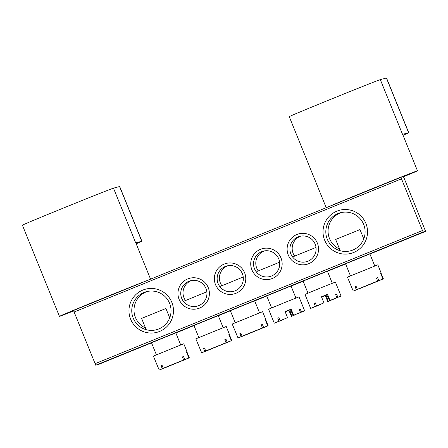 <?xml version="1.0" encoding="UTF-8"?>
<svg xmlns="http://www.w3.org/2000/svg" width="448" height="448" viewBox="0 0 448 448"><rect width="100%" height="100%" fill="white"/><g stroke="black" fill="none" stroke-linecap="round" stroke-linejoin="round"><path stroke-width="0.67" d="M403.458 176.82A49.213 0.431 157.9 0 0 417.463 170.8L402.651 134.322A49.213 0.431 157.9 0 0 402.534 134.338L408.626 132.726A49.213 0.431 -22.1 0 1 408.738 132.709A49.213 0.431 -22.1 0 1 403.032 135.251M417.463 170.8A49.213 0.431 157.9 0 0 417.346 170.817A49.213 0.431 157.9 0 0 377.143 186.71A49.213 0.431 157.9 0 0 328.35 206.842M408.738 132.709L386.523 77.991A49.213 0.431 157.9 0 0 386.406 78.008L380.318 79.621L402.534 134.338M326.217 207.71L289.234 116.637A49.213 0.431 -22.1 0 1 333.122 98.353A49.213 0.431 -22.1 0 1 380.318 79.621M345.554 263.81L369.874 253.938M151.491 342.748L175.812 332.87M324.66 240.206A22.31 22.26 75.2 0 1 336.89 211.148A22.31 22.26 75.2 0 1 365.898 223.434A22.31 22.26 75.2 0 1 353.674 252.487A22.31 22.26 75.2 0 1 324.66 240.206M363.647 224.375A19.684 19.639 -104.8 0 0 340.418 212.744A19.684 19.639 -104.8 0 0 327.264 239.17A19.684 19.639 -104.8 0 0 350.493 250.802A19.684 19.639 -104.8 0 0 363.647 224.375M339.567 249.077A19.684 19.639 75.2 0 1 341.561 212.475M145.51 328.009A19.684 19.639 75.2 0 1 147.498 291.413M130.603 319.138A22.31 22.26 75.2 0 1 142.828 290.08A22.31 22.26 75.2 0 1 171.842 302.366A22.31 22.26 75.2 0 1 159.617 331.425A22.31 22.26 75.2 0 1 130.603 319.138M169.59 303.307A19.684 19.639 -104.8 0 0 146.356 291.676A19.684 19.639 -104.8 0 0 133.202 318.108A19.684 19.639 -104.8 0 0 156.43 329.739A19.684 19.639 -104.8 0 0 169.59 303.307M193.945 325.478L218.26 315.605M179.116 299.404A15.747 15.714 75.2 0 1 187.746 278.897A15.747 15.714 75.2 0 1 208.225 287.566A15.747 15.714 75.2 0 1 199.595 308.078A15.747 15.714 75.2 0 1 179.116 299.404M205.974 288.506A13.126 13.093 -104.8 0 0 190.49 280.75A13.126 13.093 -104.8 0 0 181.714 298.374A13.126 13.093 -104.8 0 0 197.204 306.13A13.126 13.093 -104.8 0 0 205.974 288.506M185.472 300.485A13.126 13.093 75.2 0 1 191.632 280.504M230.328 310.677L254.649 300.804M215.505 284.603A15.747 15.714 75.2 0 1 224.134 264.096A15.747 15.714 75.2 0 1 244.614 272.765A15.747 15.714 75.2 0 1 235.984 293.278A15.747 15.714 75.2 0 1 215.505 284.603M242.362 273.706A13.126 13.093 -104.8 0 0 226.873 265.955A13.126 13.093 -104.8 0 0 218.103 283.573A13.126 13.093 -104.8 0 0 233.587 291.329A13.126 13.093 -104.8 0 0 242.362 273.706M221.855 285.684A13.126 13.093 75.2 0 1 228.021 265.703M303.1 281.081L327.421 271.202M288.277 255.007A15.747 15.714 75.2 0 1 296.906 234.494A15.747 15.714 75.2 0 1 317.386 243.163A15.747 15.714 75.2 0 1 308.756 263.676A15.747 15.714 75.2 0 1 288.277 255.007M315.134 244.104A13.126 13.093 -104.8 0 0 299.645 236.354A13.126 13.093 -104.8 0 0 290.875 253.971A13.126 13.093 -104.8 0 0 306.365 261.727A13.126 13.093 -104.8 0 0 315.134 244.104M294.627 256.082A13.126 13.093 75.2 0 1 300.793 236.102M266.717 295.876L291.038 286.003M251.888 269.808A15.747 15.714 75.2 0 1 260.518 249.295A15.747 15.714 75.2 0 1 280.997 257.964A15.747 15.714 75.2 0 1 272.367 278.477A15.747 15.714 75.2 0 1 251.888 269.808M278.746 258.905A13.126 13.093 -104.8 0 0 263.262 251.154A13.126 13.093 -104.8 0 0 254.492 268.772A13.126 13.093 -104.8 0 0 269.976 276.528A13.126 13.093 -104.8 0 0 278.746 258.905M258.244 270.883A13.126 13.093 75.2 0 1 264.404 250.902M404.09 239.96L384.048 248.108L404.09 239.96M137.256 348.494L117.219 356.642L137.256 348.494M151.536 342.854L98.123 364.582L95.732 365.215L73.511 310.498L400.988 177.296L403.379 176.663L404.107 178.158L425.6 231.381L423.209 232.014L95.732 365.215M175.851 332.965L193.99 325.59M218.299 315.7L230.373 310.789M254.688 300.899L266.762 295.988M291.077 286.098L303.145 281.187M327.46 271.298L345.598 263.922M369.914 254.033L425.6 231.381M95.004 363.726L422.481 230.524L401.498 178.847L74.021 312.049M400.988 177.296L401.498 178.847M422.481 230.524L423.209 232.014M150.562 279.16L135.817 242.855A49.213 0.431 157.9 0 0 135.699 242.872L141.792 241.259A49.213 0.431 -22.1 0 1 141.91 241.242A49.213 0.431 -22.1 0 1 136.198 243.79M146.149 280.952A49.213 0.431 157.9 0 0 94.842 301.532A49.213 0.431 157.9 0 0 59.433 316.366A49.213 0.431 157.9 0 0 59.545 316.35A49.213 0.431 157.9 0 0 73.651 310.923M141.91 241.242L119.689 186.525A49.213 0.431 157.9 0 0 119.571 186.542L113.484 188.154L135.699 242.872M59.433 316.366L22.4 225.17A49.213 0.431 -22.1 0 1 66.287 206.886A49.213 0.431 -22.1 0 1 113.484 188.154M246.882 334.275L260.294 328.821M245.706 334.914L238.448 337.826L245.706 334.914L242.11 336.19L240.878 333.155L239.882 333.57L241.114 336.61L238.017 337.943L244.731 335.171L241.114 336.61M243.225 277.004L220.438 286.317M265.278 319.833L265.821 319.592L262.612 311.685L232.21 324.033L238.017 337.943M243.712 335.748L260.445 328.927M261.223 324.901L262.366 324.425L261.218 324.878L262.45 327.919L242.11 336.19M262.45 327.919L245.728 334.757M265.821 319.592L265.255 319.777L267.725 325.858L260.45 328.754M268.162 325.741L261.442 328.513L268.162 325.741L265.692 319.665M243.723 335.765L246.854 334.454M267.725 325.858L260.467 328.77M239.882 333.57L240.884 333.172M262.366 324.425L263.603 327.46M282.094 320.113L276.842 322.19L281.126 320.365M280.146 320.706L287.554 317.671L280.146 320.706L278.908 317.666L277.76 318.147L278.992 321.188L274.277 323.215L281.098 320.505M285.118 311.679L290.354 309.562L293.25 315.409L300.485 312.463L293.25 315.409M279.608 262.203L256.855 271.494M296.66 313.986L304.674 310.867L298.995 296.884L284.334 302.686L268.598 309.232L274.277 323.215M287.554 317.671L285.085 311.59L291.144 309.131L293.614 315.213M299.253 309.445L300.238 309.036L299.247 309.428L300.485 312.463M300.238 309.036L301.476 312.077L304.674 310.867M296.834 314.126L301.476 312.077M285.152 311.763L289.722 309.904L291.76 316.215L295.495 314.457M278.992 321.188L282.117 319.956M291.76 316.215L295.68 314.608M289.722 309.904L288.926 310.335L291.396 316.417M285.191 311.853L288.926 310.335M291.144 309.131L290.354 309.562M277.76 318.147L278.919 317.688M362.102 287.409L375.519 281.954M360.931 288.047L353.674 290.959L360.931 288.047L357.336 289.324L356.098 286.283L355.102 286.703L356.339 289.738L353.237 291.077L359.957 288.305L356.339 289.738M363.77 238.907L359.979 229.578L335.658 239.45L340.245 250.746M380.503 272.966L381.041 272.726L377.832 264.818L347.435 277.161L353.237 291.077M358.938 288.876L375.67 282.061M376.449 278.029L377.591 277.553L376.443 278.012L377.675 281.053L357.336 289.324M377.675 281.053L360.954 287.89M381.041 272.726L380.481 272.91L382.95 278.992L375.67 281.887M383.382 278.874L376.667 281.646L383.382 278.874L380.912 272.793M358.949 288.898L362.079 287.588M382.95 278.992L375.693 281.904M355.102 286.703L356.104 286.306M377.591 277.553L378.823 280.594M168.039 366.346L181.457 360.886M166.869 366.979L159.611 369.891L166.869 366.979L163.274 368.262L162.036 365.221L161.045 365.635L162.277 368.676L159.18 370.009L165.894 367.237L162.277 368.676M169.708 317.845L165.922 308.51L141.602 318.382L146.188 329.678M186.441 351.898L186.984 351.658L183.77 343.756L153.373 356.098L159.18 370.009M164.875 367.814L181.608 360.993M182.386 356.966L183.529 356.49L182.381 356.944L183.613 359.985L163.274 368.262M183.613 359.985L166.891 366.822M186.984 351.658L186.418 351.842L188.888 357.924L181.614 360.825M189.325 357.806L182.605 360.578L189.325 357.806L186.855 351.73M164.886 367.83L168.017 366.526M188.888 357.924L181.63 360.836M161.045 365.635L162.047 365.238M183.529 356.49L184.766 359.531M210.493 349.076L223.905 343.622M209.322 349.714L202.065 352.626L209.322 349.714L205.722 350.991L204.49 347.95L203.493 348.37L204.73 351.406L201.628 352.744L208.348 349.972L204.73 351.406M206.836 291.805L184.05 301.118M228.889 334.634L229.432 334.393L226.223 326.486L195.821 338.828L201.628 352.744M207.329 350.543L224.062 343.728M224.84 339.696L225.982 339.22L224.829 339.679L226.066 342.72L205.722 350.991M226.066 342.72L209.339 349.558M229.432 334.393L228.872 334.578L231.336 340.659L224.062 343.554M231.773 340.542L225.058 343.314L231.773 340.542L229.303 334.46M207.334 350.566L210.47 349.255M231.336 340.659L224.084 343.571M203.493 348.37L204.495 347.973M225.982 339.22L227.214 342.261M318.506 305.127L317.514 305.57M316.529 305.906L323.938 302.87L316.529 305.906L315.297 302.87L314.143 303.346L315.381 306.387L310.66 308.414L317.486 305.704M321.507 296.878L326.738 294.762L329.633 300.608L336.868 297.668L329.633 300.608M315.997 247.408L293.244 256.693M333.043 299.191L341.062 296.072L335.384 282.089L320.723 287.885L304.982 294.431L310.66 308.414M323.938 302.87L321.468 296.789L327.533 294.33L330.002 300.412M335.642 294.644L336.627 294.235L335.636 294.627L336.868 297.668M336.627 294.235L337.859 297.276L341.062 296.072M333.217 299.331L337.859 297.276M321.541 296.962L326.105 295.103L328.149 301.414L331.923 299.695M318.478 305.312L314.849 306.818L318.517 305.127M315.381 306.387L318.5 305.155M328.149 301.414L332.069 299.807M326.105 295.103L325.315 295.534L327.779 301.616M321.574 297.052L325.315 295.534M327.533 294.33L326.738 294.762M314.143 303.346L315.308 302.887M386.406 78.008L408.626 132.726M119.571 186.542L141.792 241.259M230.294 310.593L235.217 322.717M254.615 300.72L259.538 312.844M291.004 285.919L295.921 298.043M266.683 295.798L271.606 307.916M345.52 263.726L350.442 275.85M369.841 253.854L374.763 265.972M151.458 342.664L156.38 354.782M175.778 332.786L180.701 344.91M193.911 325.394L198.834 337.518M218.226 315.521L223.149 327.639M327.387 271.118L332.31 283.242M303.066 280.997L307.989 293.115"/></g></svg>
